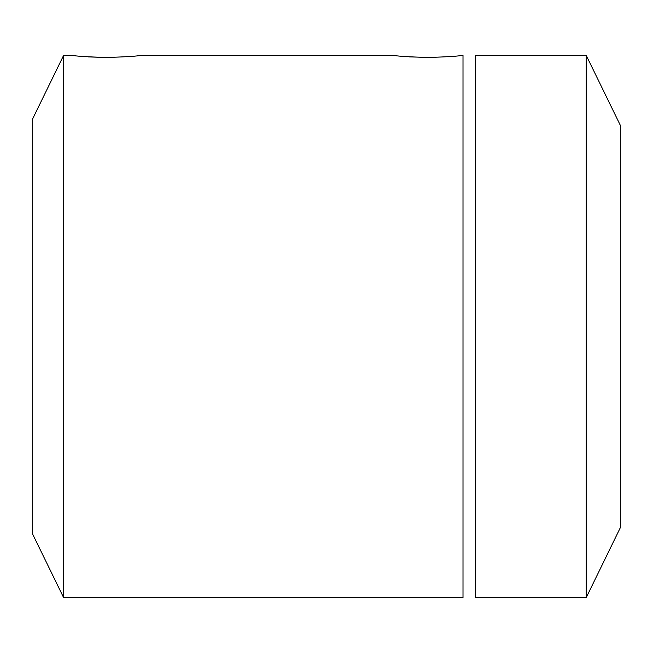 <?xml version="1.0" encoding="UTF-8"?>
<svg xmlns="http://www.w3.org/2000/svg" width="653" height="653" viewBox="0 0 653 653"><rect width="100%" height="100%" fill="white"/><g stroke="black" fill="none" stroke-linecap="round" stroke-linejoin="round"><path stroke-width="0.98" d="M63.602 597.593L463.001 597.593L463.001 55.407L461.426 55.407C459.451 56.109 448.268 56.811 427.878 57.521C407.496 56.811 396.314 56.109 394.339 55.407L140.126 55.407C138.15 56.109 126.968 56.811 106.586 57.521C86.196 56.811 75.013 56.109 73.038 55.407L63.602 55.407L63.602 597.593L32.65 534.138L32.65 118.862L63.602 55.407M409.553 56.893L431.723 57.497M88.253 56.893L106.57 57.521M586.231 597.593L620.35 527.64L620.35 125.36L586.231 55.407L475.327 55.407L475.327 597.593L586.231 597.593L586.231 55.407"/></g></svg>
